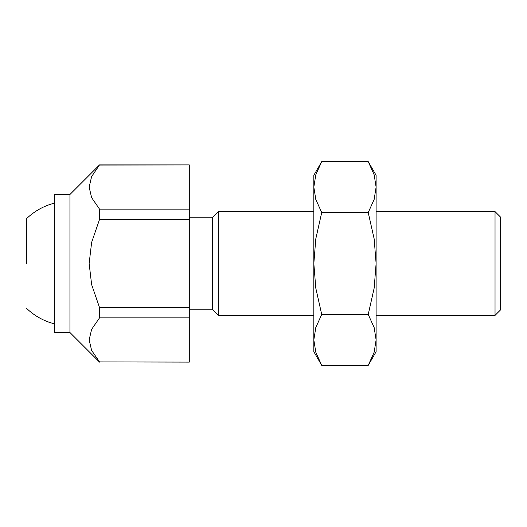 <?xml version="1.0" encoding="UTF-8"?>
<svg xmlns="http://www.w3.org/2000/svg" width="527" height="527" viewBox="0 0 527 527"><rect width="100%" height="100%" fill="white"/><g stroke="black" fill="none" stroke-linecap="round" stroke-linejoin="round"><path stroke-width="0.79" d="M54.373 194.483L69.939 194.483L69.939 332.517L54.373 332.517L54.373 194.483M189.292 217.223L212.644 217.223L212.644 309.777L218.264 315.39L313.835 315.39M212.644 217.223L218.264 211.61L218.264 315.39M495.031 263.5L495.031 211.61L500.65 217.223L500.65 309.777L495.031 315.39L495.031 263.5M99.517 307.531L189.292 307.531L189.292 317.88L99.517 317.88L99.517 307.531L91.626 284.587L89.142 263.5L91.626 242.413L99.517 219.469L99.517 209.12L91.626 197.645L89.142 187.098L91.626 176.558L99.517 164.905L189.292 164.905L99.517 165.083M189.292 362.095L99.517 361.917L189.292 362.095M99.517 209.12L189.292 209.12L189.292 219.469L99.517 219.469M189.292 219.469L189.292 307.531M99.517 361.917L91.626 350.442L89.142 339.902L91.626 329.355L99.517 317.88M189.292 165.083L189.292 209.12M189.292 317.88L189.292 361.917M26.35 263.5L26.35 218.87L26.35 263.5M368.228 365.363L376.107 351.72L376.107 339.902L374.177 352.168L368.228 365.363L321.714 365.363L315.772 352.168L313.835 339.902L315.772 327.629L321.714 314.435L315.772 288.038L313.835 263.5L313.835 351.72L321.714 365.363M376.107 175.28L368.228 161.637L374.177 174.832L376.107 187.098L376.107 263.5L374.177 288.038L368.228 314.435L374.177 327.629L376.107 339.902L376.107 263.5L374.177 238.962L368.228 212.565L374.177 199.371L376.107 187.098L376.107 175.28M321.714 161.637L313.835 175.28L313.835 263.5L315.772 238.962L321.714 212.565L315.772 199.371L313.835 187.098L315.772 174.832L321.714 161.637L368.228 161.637M321.714 212.565L368.228 212.565M321.714 314.435L368.228 314.435M218.264 211.61L313.835 211.61M376.107 211.61L495.031 211.61M69.939 194.483L99.517 164.905M69.939 332.517L99.517 362.095M376.107 315.39L495.031 315.39M189.292 309.777L212.644 309.777M54.373 203.165A62.272 62.272 0 0 0 26.35 218.87M26.35 308.13A62.272 62.272 0 0 0 54.373 323.835"/></g></svg>

